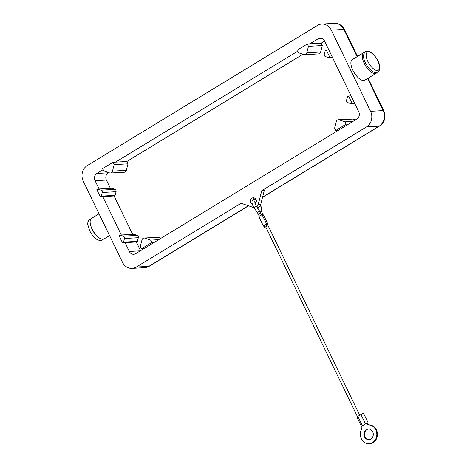 <?xml version="1.0" encoding="UTF-8"?>
<svg xmlns="http://www.w3.org/2000/svg" width="467" height="467" viewBox="0 0 467 467"><rect width="100%" height="100%" fill="white"/><g stroke="black" fill="none" stroke-linecap="round" stroke-linejoin="round"><path stroke-width="0.7" d="M252.285 204.155A3.345 2.948 86.7 0 1 250.843 202.66A3.345 2.948 86.7 0 1 253.237 197.751A3.345 2.948 86.7 0 1 256.009 199.514A3.345 2.948 86.7 0 1 255.029 203.921M248.386 205.754L148.874 266.342L136.294 267.06A11.506 10.146 86.7 0 1 132.044 268.397A11.506 10.146 86.7 0 1 128.571 267.912A11.506 10.146 86.7 0 1 122.5 262.326L83.26 181.155A11.506 10.146 86.7 0 1 82.396 172.399A11.506 10.146 86.7 0 1 87.247 165.598L317.513 25.405A11.506 10.146 86.7 0 1 321.769 24.068A11.506 10.146 86.7 0 1 325.236 24.547A11.506 10.146 86.7 0 1 331.307 30.139L343.887 29.421A5.353 1.074 -25.8 0 1 344.57 29.614C342.364 25.416 338.954 23.332 334.349 23.35A11.506 10.146 86.7 0 1 337.816 23.835A11.506 10.146 86.7 0 1 343.887 29.421L357.074 56.705M367.605 78.479L383.127 110.591L370.547 111.304A11.506 10.146 86.7 0 1 371.411 120.066A11.506 10.146 86.7 0 1 366.566 126.866L379.146 126.148A5.353 2.282 58.7 0 0 379.642 125.997C384.843 122.08 386.232 117.007 383.81 110.778A5.353 1.074 154.2 0 0 383.127 110.591A11.506 10.146 86.7 0 1 383.991 119.348A11.506 10.146 86.7 0 1 379.146 126.148L262.594 197.103M99.045 213.798L91.503 218.393A12.037 5.131 58.7 0 0 92.705 230.178A12.037 5.131 58.7 0 0 102.892 239.297A12.037 5.131 58.7 0 0 104.018 238.958L109.57 235.578M376.145 73.278L364.78 80.201A12.037 5.131 -121.3 0 1 363.653 80.54A12.037 5.131 -121.3 0 1 353.466 71.422A12.037 5.131 -121.3 0 1 352.258 59.636L363.63 52.718A12.037 5.131 58.7 0 0 364.832 64.504A12.037 5.131 58.7 0 0 375.019 73.617A12.037 5.131 58.7 0 0 376.145 73.278A12.037 5.131 58.7 0 0 376.846 72.613M325.242 50.611L324.314 54.248A1.874 1.652 -93.3 0 0 325.441 56.583L328.669 57.692L329.702 57.062L326.275 49.987L325.242 50.611M332.486 57.476L328.669 57.692M307.315 43.968L308.459 46.326L306.796 52.812A2.674 2.358 86.7 0 1 304.682 54.709A2.674 2.358 86.7 0 1 303.871 54.592L298.121 52.619L296.983 50.261L307.315 43.968L309.831 43.822L318.103 38.79A5.353 4.717 86.7 0 1 320.076 38.166A5.353 4.717 86.7 0 1 324.518 40.991L332.218 56.921L329.702 57.062M328.791 49.841L326.275 49.987M332.218 56.921L354.459 102.933L351.943 103.073L348.522 95.998L347.489 96.622L346.555 100.259A1.874 1.652 -93.3 0 0 347.687 102.594L350.91 103.703L351.943 103.073M351.038 95.852L348.522 95.998M354.727 103.487L350.91 103.703M354.459 102.933L358.738 111.776A5.353 4.717 86.7 0 1 356.881 119.015L338.277 130.34L335.761 130.486L346.1 124.193L344.955 121.834L339.205 119.856A2.674 2.358 -93.3 0 0 338.4 119.745A2.674 2.358 -93.3 0 0 336.281 121.636L334.623 128.127L335.761 130.486M324.571 41.102L321.156 43.18L322.294 45.538L320.636 52.024A2.674 2.358 86.7 0 1 318.517 53.921L304.682 54.709M302.937 54.271L126.855 161.477L127.993 163.835L126.329 170.321A2.674 2.358 86.7 0 1 124.216 172.218L110.375 173A2.674 2.358 86.7 0 1 109.57 172.889L103.82 170.916L102.682 168.558L113.014 162.265L114.152 164.623L112.494 171.109A2.674 2.358 86.7 0 1 110.375 173M108.636 172.568L108.251 172.802A5.353 4.717 -93.3 0 0 106.394 180.04L110.405 188.329M114.094 195.965L100.259 196.753L96.838 189.672L97.872 189.047L111.706 188.259L114.929 189.363A1.874 1.652 86.7 0 1 116.061 191.698L115.127 195.334L114.094 195.965L132.646 234.341M120.112 235.059L123.335 236.162A1.874 1.652 86.7 0 1 124.467 238.497L123.533 242.134L122.5 242.764L119.079 235.683L120.112 235.059L133.947 234.271L137.175 235.374A1.874 1.652 86.7 0 1 138.302 237.709L137.374 241.346L136.341 241.976L140.561 250.715M338.277 130.34L154.314 242.344L151.798 242.49L150.654 240.131L144.904 238.152A2.674 2.358 -93.3 0 0 144.099 238.042L157.934 237.254A2.674 2.358 86.7 0 1 158.745 237.364L161.138 238.188M338.4 119.745L352.235 118.957A2.674 2.358 86.7 0 1 353.046 119.073L355.44 119.891M97.872 189.047L101.094 190.151A1.874 1.652 86.7 0 1 102.22 192.486L101.292 196.122L100.259 196.753M115.127 195.334L101.292 196.122M121.327 234.989L102.775 196.613M137.374 241.346L123.533 242.134M136.341 241.976L122.5 242.764M99.086 188.977L95.075 180.682A5.353 4.717 86.7 0 1 96.926 173.45L103.195 169.632M348.615 124.047L346.1 124.193M353.005 121.373L344.955 121.834M154.314 242.344L143.976 248.637L141.46 248.783L151.798 242.49M158.704 239.67L150.654 240.131M144.099 238.042A2.674 2.358 -93.3 0 0 141.98 239.933L140.322 246.418L141.46 248.783M322.294 45.538L308.459 46.326M309.831 43.822L321.156 43.18M126.855 161.477L115.53 162.119L297.502 51.335M115.53 162.119L113.014 162.265M127.993 163.835L114.152 164.623M364.54 52.403A12.037 5.131 58.7 0 0 363.63 52.718M254.509 198.002A3.345 2.948 -93.3 0 0 253.318 199.368M136.294 267.06L241.095 203.256L253.161 207.395A4.682 4.127 -93.3 0 0 253.937 207.576M257.095 207.447A4.682 4.127 -93.3 0 0 260.796 204.137L264.281 190.524L261.765 190.67L366.566 126.866M256.657 206.811A4.682 4.127 -93.3 0 0 258.28 204.283L261.765 190.67M143.976 248.637L135.71 253.669A5.353 4.717 86.7 0 1 133.731 254.293A5.353 4.717 86.7 0 1 129.295 251.468L125.016 242.618M370.547 111.304L331.307 30.139M367.762 443.603A9.363 8.26 86.7 0 1 361.178 429.979A8.027 7.081 -93.3 0 0 361.931 426.132L366.07 423.61A8.027 7.081 -93.3 0 0 369.35 424.999A9.363 8.26 86.7 0 1 376.822 434.584A9.363 8.26 86.7 0 1 369.088 443.65A9.363 8.26 86.7 0 1 367.762 443.603M366.28 429.582A5.353 4.717 86.7 0 1 368.253 428.963A5.353 4.717 86.7 0 1 373.092 432.874A5.353 4.717 86.7 0 1 370.839 439.021A5.353 4.717 86.7 0 1 368.86 439.645A5.353 4.717 86.7 0 1 364.026 435.729A5.353 4.717 86.7 0 1 366.28 429.582M368.568 428.957A5.353 4.717 -93.3 0 0 366.904 429.547A5.353 4.717 -93.3 0 0 364.616 435.518A5.353 4.717 -93.3 0 0 369.175 439.616M361.925 426.692A2.008 0.403 -25.8 0 1 361.779 426.71A2.008 0.403 -25.8 0 1 361.522 426.634A2.008 0.403 -25.8 0 1 362.386 425.816L365.486 423.931A2.008 0.403 -25.8 0 1 367.978 422.933A2.008 0.403 -25.8 0 1 368.235 423.003A2.008 0.403 -25.8 0 1 367.19 423.931M368.235 423.003L363.67 413.564A2.008 0.403 154.2 0 0 363.419 413.493A2.008 0.403 154.2 0 0 360.921 414.492L357.821 416.377A2.008 0.403 154.2 0 0 356.957 417.2L361.522 426.634M359.718 415.221L267.579 224.621L266.418 224.89M267.025 226.156L266.149 224.645L263.913 225.859L264.62 227.318L267.025 226.156L264.62 227.318M267.69 224.861A1.874 0.374 154.2 0 0 268.058 224.388A1.874 0.374 154.2 0 0 267.819 224.323A1.874 0.374 154.2 0 0 266.756 224.621A1.874 0.374 154.2 0 0 266.803 224.458A1.874 0.374 154.2 0 0 266.564 224.393A1.874 0.374 154.2 0 0 264.579 225.129A1.874 0.374 154.2 0 0 263.429 226.092A1.874 0.374 154.2 0 0 263.668 226.156A1.874 0.374 154.2 0 0 264.024 226.092M266.803 224.458L262.238 215.024A1.874 0.374 154.2 0 0 261.999 214.954A1.874 0.374 154.2 0 0 260.02 215.69A1.874 0.374 154.2 0 0 258.87 216.653L263.429 226.092M268.058 224.388L263.499 214.948A1.874 0.374 154.2 0 0 263.26 214.884A1.874 0.374 154.2 0 0 262.296 215.147M369.088 443.65L369.718 443.615A9.363 8.26 -93.3 0 0 377.447 434.549A9.363 8.26 -93.3 0 0 369.981 424.964A8.027 7.081 86.7 0 1 366.694 423.575L366.07 423.61M97.679 236.687A10.566 4.501 -121.3 0 1 92.122 229.367A10.566 4.501 -121.3 0 1 90.61 225.071M367.862 61.486A10.566 4.501 -121.3 0 1 368.329 51.884A10.566 4.501 -121.3 0 1 377.803 60.92A10.566 4.501 -121.3 0 1 377.336 70.523A10.566 4.501 -121.3 0 1 367.862 61.486M114.929 189.363L101.094 190.151M116.061 191.698L102.22 192.486M137.175 235.374L123.335 236.162M138.302 237.709L124.467 238.497M95.075 180.682L106.394 180.04M353.046 119.073L339.205 119.856M158.745 237.364L144.904 238.152M320.636 52.024L306.796 52.812M126.329 170.321L112.494 171.109M96.926 173.45L108.251 172.802M149.376 266.19A5.353 2.282 -121.3 0 1 148.874 266.342A11.506 10.146 86.7 0 1 144.624 267.679L149.376 266.19L248.549 205.813M258.28 204.283L260.796 204.137M318.103 38.79L322.113 38.563M129.295 251.468L140.363 250.837M262.903 214.948L262.419 214.26L261.427 214.575M262.594 214.306L261.864 212.018A1.337 0.893 173.7 0 0 261.567 211.533A1.337 0.893 173.7 0 0 259.815 211.452M255.98 199.462L254.772 199.105L253.202 199.432C251.678 200.612 251.596 202.76 252.956 205.871L253.984 207.64L256.19 206.128L259.559 211.055L261.643 215.018M261.864 212.018L261.374 207.582A1.337 0.893 173.7 0 0 261.082 207.097A1.337 0.893 173.7 0 0 259.203 207.079A1.337 0.893 173.7 0 0 258.718 207.873L258.555 207.056M253.984 207.64L257.352 212.567L259.559 211.055M259.238 216.18L258.175 213.985L260.58 212.824M365.486 423.931L360.921 414.492M362.386 425.816L357.821 416.377M369.35 424.999L369.981 424.964M90.802 219.064L89.693 219.496C88.444 219.986 87.282 223.36 87.825 224.761L89.658 230.698C92.711 236.559 95.84 238.841 96.681 239.297L99.325 240.47C100.989 240.581 101.952 240.441 102.215 240.061L103.108 239.273M365.433 51.615L368.031 51.154C371.51 51.884 374.826 55.159 377.99 60.973C380.506 65.853 380.494 69.583 377.955 72.181L375.357 72.642C371.884 71.912 368.562 68.637 365.404 62.823C362.888 57.943 362.9 54.207 365.433 51.615M321.769 24.068L334.349 23.35M383.81 110.778L368.06 78.205M357.535 56.425L344.57 29.614M254.62 202.118L254.929 201.925M262.547 197.29L379.642 125.997M132.044 268.397L144.624 267.679M256.004 202.754L254.638 201.802M357.43 416.64L265.781 227.05M258.175 213.985L257.352 212.567M256.19 206.128L254.591 201.721M260.399 204.423L261.374 207.582M258.975 210.203L258.718 207.873"/></g></svg>
